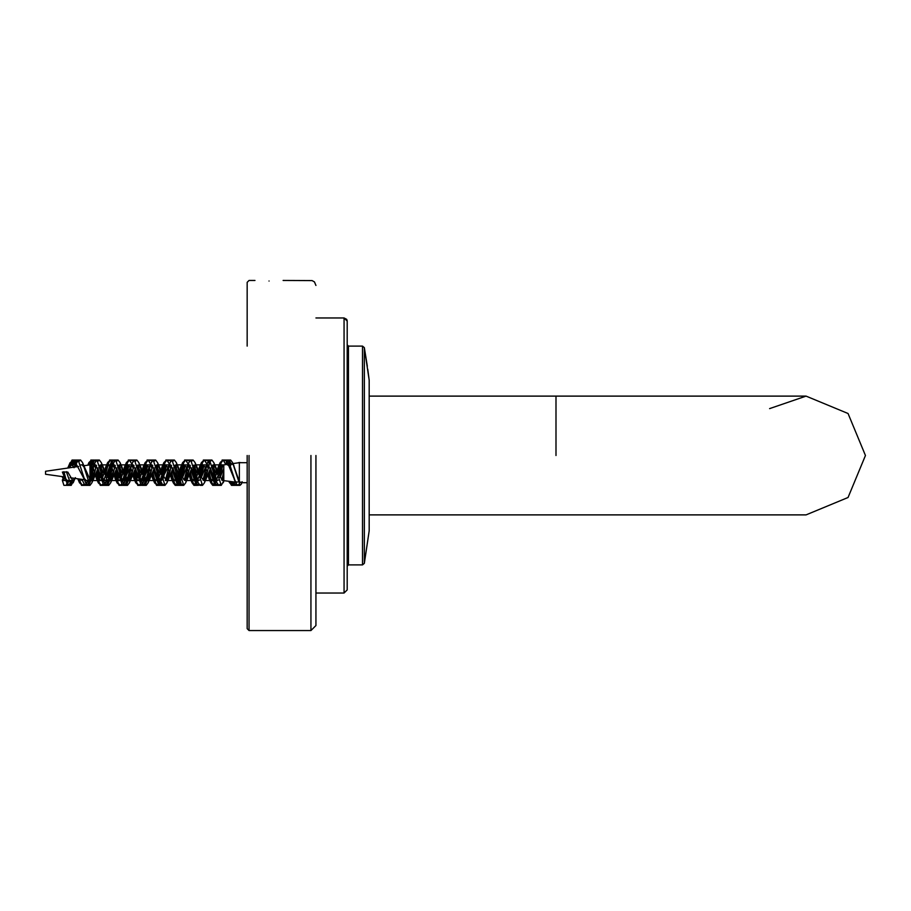 <?xml version="1.0" encoding="UTF-8"?>
<svg xmlns="http://www.w3.org/2000/svg" width="911" height="911" viewBox="0 0 911 911"><rect width="100%" height="100%" fill="white"/><g stroke="black" fill="none" stroke-linecap="round" stroke-linejoin="round"><path stroke-width="1.37" d="M367.771 369.319L369.183 380.194L369.183 396.114L806.064 396.114L769.601 408.618M362.498 564.9L348.446 564.9L348.446 346.1L362.498 346.1L362.498 564.9L364.343 563.351L369.183 530.817L369.183 380.183L369.183 530.817L369.183 514.886L806.064 514.886L848.05 497.497L865.45 455.5L848.05 413.503L806.064 396.114M249.045 280.451L254.978 280.451L249.045 280.451L247.166 282.33L247.166 346.1M247.166 564.9L247.166 628.67L249.045 630.549L249.045 455.5M310.936 455.5L310.936 630.549L315.935 625.55L315.935 455.5M269.041 281.021C250.901 280.406 250.901 280.406 269.041 281.021C287.193 280.406 287.193 280.406 269.041 281.021M247.166 455.5L247.166 628.67L249.045 630.549L310.936 630.549L315.935 625.55M347.193 589.907L347.193 321.093L344.062 317.962L344.062 593.038L347.193 589.907L344.062 593.038L315.935 593.038M315.935 317.962L344.062 317.962L346.635 319.317M90.485 480.051L94.619 471.499M99.857 465.327L104.002 473.891M103.148 478.742L105.198 480.496L117.177 480.507L108.227 480.507L110.857 477.66L113.374 471.499M118.624 465.316L122.746 473.891M123.816 476.51L125.433 479.471M125.627 479.71L127.153 480.507L129.624 477.626L132.129 471.488M137.379 465.339L141.501 473.891M142.571 476.499L144.189 479.482M144.382 479.733L145.737 480.507L147.924 478.514L150.884 471.499M156.123 465.327L160.256 473.891M161.327 476.499L162.784 479.277M165.506 480.063L169.64 471.499M174.889 465.316L179.877 476.043M184.261 480.051L188.395 471.488M193.644 465.339L197.767 473.891M203.016 480.051L207.15 471.499M212.388 465.327L216.522 473.891M221.772 480.063L223.799 476.783M239.012 484.618L237.76 485.301M230.995 463.87L228.615 460.044L227.42 461.046M223.799 473.253L222.011 480.256M220.257 484.629L219.084 485.301M216.431 480.143L212.639 465.134M210.874 460.772L209.724 460.066M206.08 468.88L203.267 480.245M201.502 484.595L198.086 485.347L196.172 482.83L192.608 469.381M197.664 480.12L193.884 465.145M192.119 460.784L190.889 460.055M187.324 468.869L184.512 480.234M182.747 484.618L181.722 485.358L175.128 465.134M173.363 460.75L172.145 460.078M168.581 468.88L165.745 480.256M163.991 484.629L162.967 485.324L160.256 480.461M159.197 476.499L156.373 465.134M154.608 460.772L153.458 460.066M149.825 468.88L146.159 482.773L144.223 485.335L142.697 483.752M140.442 476.51L137.629 465.145M135.853 460.784L134.634 460.044M131.059 468.869L127.392 482.784L125.456 485.358L123.953 483.73M121.687 476.51L118.863 465.134M117.109 460.75L115.879 460.078M112.315 468.88L108.614 482.853L106.701 485.324L105.198 483.764M102.932 476.499L100.108 465.134M98.342 460.761L97.192 460.066M93.56 468.88L89.893 482.773L87.957 485.335L86.431 483.752M79.587 460.784L78.392 460.044M71.901 480.507L69.202 485.358L67.676 483.73M63.588 479.277L62.381 477.102L64.419 477.102M236.621 484.618L235.596 485.358L233.284 481.839M228.707 464.189L225.928 460.112M217.854 484.629L216.841 485.324L214.916 482.83L209.678 470.235M209.678 463.369L207.127 460.123M199.099 484.595L198.086 485.347M189.727 460.784L188.383 460.101M180.355 484.618L179.33 485.358L177.394 482.75M170.972 460.75L169.662 460.112M161.589 484.629L160.575 485.324L158.651 482.819M152.217 460.772L150.873 460.123M145.259 477.831L141.478 485.267M133.462 460.784L132.118 460.101M126.527 477.785L122.757 485.29M114.706 460.75L113.681 460.044L111.746 462.629M105.517 484.345L104.013 485.256M95.951 460.761L94.938 460.055L93.024 462.537M91.943 465.897L89.995 473.731M86.75 484.345L85.224 485.267M77.196 460.784L76.182 460.032L73.484 464.872M67.995 484.322L66.469 485.278M63.907 479.835L62.381 477.102M222.068 467.707L219.05 475.155M212.502 474.175L215.941 480.313L212.696 477.671M208.46 467.491L207.401 465.783M203.312 467.73L200.295 475.155M197.186 480.325L193.929 477.637L190.923 470.235M189.716 467.502L188.657 465.817M184.614 467.605L181.551 475.155M180.332 477.876L179.023 479.869M175.163 477.637L172.168 470.235M170.961 467.514L169.879 465.772M165.802 467.719L162.784 475.155M161.577 477.876L160.268 479.892M156.43 477.671L153.412 470.235M152.205 467.491L151.135 465.772M147.058 467.719L144.029 475.155M137.663 477.637L134.657 470.235M133.45 467.502L132.391 465.817M128.28 467.764L124.26 477.489M118.897 477.637L115.902 470.235M114.695 467.514L113.624 465.783M109.536 467.719L106.53 475.155M100.164 477.671L97.147 470.235M95.94 467.502L94.869 465.772M91.897 465.851L89.995 469.484M90.588 471.226L92.558 466.842M123.395 480.37L125.479 477.671L124.203 480.496M142.162 480.382L145.213 475.451M160.917 480.359L163.001 477.66L161.805 480.268M179.661 480.37L180.742 479.391M193.736 474.119L197.163 480.279M234.731 484.811L233.865 485.324L231.508 481.6M225.04 460.271L223.833 460.317M221.635 465.384L219.449 474.164M215.964 484.8L215.11 485.358L210.077 471.249M206.285 460.249L205.066 460.34M202.88 465.373L200.705 474.119M197.22 484.834L196.355 485.358L191.321 471.249M187.518 460.249L186.334 460.351M184.124 465.362L181.642 475.394M180.674 479.175L180.332 480.404M179.478 482.921L177.599 485.324L172.555 471.203M168.774 460.271L167.578 460.328M165.381 465.384L161.589 480.393M160.723 482.91L158.844 485.347L153.811 471.249M150.019 460.249L148.8 460.34M146.614 465.373L142.788 480.496M140.636 485.153L139.44 485.028M137.379 480.496L135.067 471.26M131.264 460.237L130.068 460.351M127.859 465.362L124.033 480.518M121.88 485.13L120.696 485.051M118.635 480.518L116.289 471.203M112.827 460.59L111.962 460.055L106.917 474.175M103.125 485.107L101.918 485.062M99.88 480.496L97.545 471.238M94.061 460.567L93.207 460.021L89.995 466.648M84.37 485.142L83.174 485.039M76.33 462.481L74.44 460.044L71.741 464.872M238.944 462.503L241.415 462.686M79.667 480.484L77.902 478.81M71.081 464.997L67.756 468.003M63.178 478.765L62.381 479.858L63.474 479.858M233.535 482.443L231.462 485.324L228.991 481.236M222.637 460.271L220.177 462.537L217.661 471.556M215.975 478.503L215.793 479.186M215.656 479.664L215.417 480.496M214.768 482.454L212.719 485.358L210.794 482.807L208.665 475.383M203.882 460.249L201.399 462.617L198.917 471.556M197.22 478.514L197.038 479.186M196.901 479.676L196.651 480.507M196.013 482.431L193.952 485.358L192.016 482.75L189.921 475.44M185.127 460.249L182.644 462.594L180.162 471.568M178.465 478.503L178.283 479.175M176.404 484.345L175.197 485.324L173.284 482.841L171.166 475.44M166.371 460.271L163.912 462.537L161.782 469.974M156.999 485.119L154.528 482.819L152.399 475.383M147.628 460.249L145.145 462.606L143.027 469.985M138.244 485.153L135.75 482.75L133.655 475.44M128.861 460.237L126.378 462.606L124.283 469.928M119.489 485.13L117.018 482.83L114.911 475.451M110.106 460.271L107.646 462.537L105.517 469.974M100.734 485.107L98.274 482.83L96.133 475.383M91.362 460.26L88.879 462.594L88.025 465.157M81.979 485.142L79.485 482.75L78.255 478.856M74.11 462.959L72.049 460.044L69.088 465.783M62.586 480.461L62.381 479.858M222.455 466.375L221.122 465.02M220.314 464.906L216.989 469.86M216.317 471.556L215.975 472.445M215.053 474.825L214.825 475.405M214.279 476.704L213.516 478.264M213.22 478.776L211.193 480.507L207.617 475.531M206.934 473.822L206.592 472.934M203.7 466.398L202.367 465.009M201.582 464.872L195.99 464.872L201.582 464.872L198.234 469.848M197.562 471.556L197.22 472.456M195.523 476.704L194.76 478.252M194.464 478.765L192.437 480.507L188.862 475.531M188.19 473.822L187.848 472.934M184.944 466.386L183.612 465.009M182.826 464.872L177.246 464.872L182.826 464.872L179.478 469.86M178.807 471.568L178.465 472.456M173.432 480.461L170.106 475.519M169.423 473.811L169.093 472.934M168.171 470.566L167.943 469.996M166.189 466.375L164.857 465.02M164.06 464.872L158.491 464.872L164.06 464.872L160.723 469.86M160.051 471.568L159.71 472.445M158.787 474.825L158.56 475.394M154.676 480.484L151.351 475.531M150.668 473.822L150.326 472.934M149.415 470.554L149.188 469.985M147.434 466.398L146.102 465.009M145.316 464.872L139.725 464.872L145.316 464.872L141.968 469.848M141.296 471.556L140.954 472.456M140.032 474.836L139.804 475.405M135.933 480.484L132.596 475.531M131.924 473.822L131.583 472.923M128.679 466.386L127.346 464.997M126.561 464.872L120.981 464.872L126.561 464.872L123.213 469.86M122.541 471.568L122.199 472.456M121.277 474.825L120.685 476.271M117.166 480.461L113.841 475.519M113.158 473.811L112.827 472.934M111.905 470.566L111.677 469.996M109.924 466.375L108.591 465.02M107.794 464.872L102.226 464.872L107.794 464.872L104.458 469.86M103.786 471.568L103.444 472.445M102.522 474.825L102.294 475.394M98.411 480.484L95.086 475.531M94.402 473.822L94.061 472.934M93.15 470.554L92.922 469.985M92.375 468.675L91.612 467.127M91.316 466.614L89.995 465.1M229.458 466.853L231.815 463.756L233.535 465.111L239.217 481.202L240.857 482.671L242.178 481.737L241.347 484.128L240.026 485.312L232.578 462.572L230.654 460.055L227.966 464.815M83.835 465.749L89.995 464.872L89.995 479.528L91.499 480.518L94.152 477.626L98.172 467.89M99.811 465.362L100.882 464.872L103.421 467.525L106.382 474.802L110.265 480.496L112.884 477.671L116.915 467.901M118.567 465.362L119.637 464.895L121.22 465.942L127.153 479.049L129.009 480.496L131.639 477.66L135.671 467.89M137.322 465.384L139.019 465.043L141.034 467.753L144.951 477.296L147.764 480.518L150.417 477.626L154.437 467.89M156.077 465.362L157.147 464.872L159.789 467.742L162.75 475.064L166.531 480.507L168.694 478.548L173.181 467.901M174.832 465.362L175.903 464.895L177.588 466.09L183.521 479.209L185.275 480.496L187.905 477.66L191.936 467.89M193.587 465.384L195.387 465.1L197.288 467.742L201.32 477.512L204.03 480.518L206.683 477.626L210.692 467.89M212.343 465.373L213.413 464.872L216.055 467.753L222.09 480.313L223.799 480.507L223.799 464.872L214.745 464.872L221.669 464.872L219.039 467.707L217.547 471.249M89.995 479.516L84.769 467.753L82.047 464.872M74.987 478.4L72.743 480.496L67.813 472.057L62.381 472.057L64.681 477.671L67.312 480.496L72.743 480.507M223.969 480.53L221.271 485.347L213.834 462.629L211.899 460.021L210.692 461.057M209.04 465.384L204.44 482.796L202.515 485.358L195.045 462.549L193.132 460.044L191.948 461.046M190.285 465.362L185.673 482.853L183.76 485.324L176.301 462.56L174.388 460.055L173.181 461.034M171.541 465.373L166.952 482.773L165.005 485.335L157.569 462.629L155.633 460.021L154.426 461.057M152.775 465.384L148.174 482.784L146.25 485.358L138.791 462.56L136.866 460.032L135.682 461.046M134.031 465.362L129.408 482.853L127.494 485.324L120.036 462.549L118.123 460.055L116.915 461.034M115.276 465.373L110.675 482.784L108.739 485.335L101.303 462.629L99.367 460.032L98.16 461.057M96.52 465.384L91.92 482.773L89.984 485.369L82.525 462.572L80.601 460.032L79.416 461.057M74.178 479.63L71.229 485.335L66.298 471.659M86.238 480.507L83.425 477.626L76.695 464.872L74.395 467.07M63.998 472.057L66.389 472.057M238.83 484.345L237.634 485.312L235.71 482.83L228.251 460.055L225.632 464.621M223.799 471.704L221.726 480.017M220.063 484.333L218.879 485.347L216.966 482.83L209.496 460.021L207.571 462.594L202.971 480.006M201.32 484.322L200.113 485.358L198.177 482.75L190.741 460.044L188.793 462.617L184.204 480.006M182.564 484.345L181.357 485.324L179.444 482.819L171.985 460.055L170.072 462.537L165.46 480.029M163.798 484.333L162.614 485.335L160.7 482.841L153.23 460.021L151.306 462.583L143.858 485.358L141.922 482.762L134.475 460.032L132.528 462.629L125.103 485.324L123.167 482.807L115.72 460.055L113.807 462.537L106.348 485.335L104.435 482.841L96.965 460.032L95.051 462.583L87.593 485.369L85.657 482.762L78.209 460.032L75.237 465.794M71.536 480.507L68.837 485.335L66.902 482.784L63.907 471.659M237.76 481.885L236.678 482.295L234.958 480.689L228.752 465.658L226.873 464.462L228.114 464.929M223.799 468.379L220.075 477.489M218.424 480.006L217.365 480.507L214.723 477.637L207.981 464.872L205.328 467.764L201.32 477.489M199.668 480.017L198.598 480.518L195.956 477.637L189.226 464.883L186.596 467.719L182.564 477.489M180.913 480.017L179.843 480.496L177.224 477.671L170.471 464.895L167.84 467.719L161.099 480.507L158.457 477.637L151.716 464.872L149.062 467.764L142.332 480.518L139.69 477.626L132.96 464.872L130.319 467.719L123.577 480.496L120.958 477.671L114.205 464.895L111.575 467.719L107.544 477.489M105.892 480.006L104.833 480.496L102.191 477.649L95.45 464.872L92.808 467.753L89.995 474.677M247.166 462.686L239.354 462.686L239.354 481.452M45.55 474.107L45.55 471.283L45.55 474.255L64.328 476.897M78.631 466.478L45.55 471.283M94.744 465.362L95.666 464.895M105.198 480.496L105.972 480.256M113.511 465.384L114.365 464.906M121.892 478.719L124.181 480.496L126.595 477.626L122.427 485.358L116.699 468.356M132.266 465.373L133.12 464.883M140.636 478.696L142.708 480.507L145.339 477.66L141.194 485.347L135.454 468.356M151.01 465.362L151.943 464.895M159.414 478.742L161.293 480.484M169.776 465.384L170.642 464.906M178.157 478.73L179.991 480.484M188.531 465.373L189.374 464.883M196.901 478.696L198.803 480.496M207.275 465.362L208.209 464.895M208.346 464.883L209.109 465.145M215.668 478.742L217.57 480.484M67.813 480.496L66.298 485.335L63.907 485.335L62.381 480.496L67.813 480.496M236.291 484.105L234.958 485.358L232.658 481.748M228.376 465.191L225.586 460.044L224.391 461.046M222.739 465.362L219.858 477.022M217.547 484.117L216.203 485.324L210.475 468.356M208.163 461.285L206.831 460.055L205.624 461.034M203.984 465.373L201.092 477.034M198.792 484.083L197.459 485.347L191.72 468.356M189.408 461.296L188.076 460.021L186.88 461.057M185.229 465.373L182.348 477.034M180.617 482.796L178.693 485.358L172.965 468.368M170.653 461.262L169.321 460.044L168.136 461.046M166.474 465.362L163.137 478.742M161.281 484.117L159.937 485.324L154.21 468.368M151.898 461.285L150.566 460.055L149.358 461.034M147.719 465.373L143.129 482.762M133.143 461.296L131.81 460.021L130.615 461.057M128.963 465.384L124.363 482.784M114.387 461.262L113.055 460.044L107.327 477.022M106.211 481.054L103.683 485.324L97.944 468.368M95.644 461.273L94.3 460.055L89.995 471.067M87.456 481.065L84.928 485.335L81.899 479.368M76.877 461.296L75.545 460.032L72.846 464.872M68.701 481.065L66.298 485.335M82.229 480.507L79.109 478.981M73.962 467.138L71.639 464.872L68.951 467.833M64.783 477.865L62.381 480.496M234.765 482.044L232.567 485.358L230.141 481.395M225.803 464.599L223.184 460.044L221.248 462.606L218.344 473.344M217.535 476.692L216.579 480.256M216.306 481.179L213.812 485.324L211.899 482.841L208.972 472.046M208.163 468.698L207.207 465.134M206.934 464.2L204.44 460.055L202.527 462.537L199.589 473.333M198.78 476.692L197.835 480.245M197.55 481.202L195.056 485.347L193.143 482.819L190.217 472.046M189.408 468.698L188.463 465.145M188.167 464.189L185.685 460.021L183.749 462.606L180.834 473.344M180.036 476.692L179.08 480.245M178.784 481.19L176.301 485.358L174.365 482.75L171.462 472.035M170.653 468.698L169.697 465.134M169.412 464.2L166.918 460.044L164.982 462.617L162.078 473.344M161.27 476.692L160.325 480.256M160.04 481.179L157.546 485.324L155.622 482.83L152.706 472.046M151.898 468.698L150.941 465.122M150.668 464.2L148.174 460.055L146.261 462.537L143.323 473.333M142.515 476.692L141.638 480.017M139.987 484.333L138.791 485.347L136.878 482.83L133.951 472.046M133.143 468.698L132.197 465.145M131.901 464.189L129.419 460.021L127.494 462.594L122.883 480.006M121.243 484.322L120.036 485.358L118.1 482.762L115.196 472.035M114.387 468.698L113.431 465.134M113.146 464.2L110.652 460.044L108.716 462.617L105.824 473.344M105.016 476.692L104.127 480.006M102.487 484.345L101.28 485.324L99.356 482.819L96.441 472.035M95.632 468.698L94.676 465.122M94.402 464.2L91.909 460.055L89.176 464.997M83.721 484.345L82.525 485.335L80.623 482.841L79.405 479.015M75.636 464.189L73.153 460.032L70.181 465.783M223.799 466.774L221.669 464.883M216.738 473.344L215.224 477.022M214.825 477.854L212.297 480.496L209.667 477.671L208.163 474.141M207.355 472.046L205.852 468.356M205.453 467.514L202.914 464.883L200.283 467.73L198.792 471.238M197.983 473.333L196.469 477.034M196.07 477.876L193.542 480.507L190.9 477.637L189.408 474.153M188.6 472.046L187.097 468.356M186.687 467.514L184.159 464.861L181.517 467.764L180.025 471.238M179.228 473.344L177.725 477.022M175.846 480.017L174.787 480.518L172.145 477.637L170.653 474.141M169.845 472.035L168.341 468.368M167.931 467.525L165.403 464.883L162.773 467.719L161.281 471.249M160.473 473.344L158.742 477.489M157.102 480.017L156.032 480.496L153.401 477.671L151.898 474.141M151.089 472.046L149.586 468.356M149.188 467.525L146.66 464.883L144.029 467.719L142.526 471.238M141.717 473.333L139.998 477.489M138.347 480.006L137.276 480.507L134.634 477.637L133.143 474.153M132.334 472.046L130.831 468.356M130.421 467.514L127.904 464.872L125.251 467.764L123.759 471.238M122.962 473.344L121.231 477.489M119.58 480.017L118.521 480.518L115.868 477.637L114.387 474.141M113.579 472.035L112.076 468.368M111.666 467.525L109.138 464.883L106.507 467.719L105.016 471.249M104.207 473.344L102.692 477.022M100.836 480.017L99.766 480.496L97.135 477.671L95.632 474.141M94.824 472.046L93.321 468.356M92.922 467.525L89.995 464.952M555.995 455.5L555.995 396.114M364.343 563.351L364.343 347.649L367.327 366.222M315.935 285.45L314.466 281.92L312.097 280.588L283.116 280.451M346.977 319.943L347.159 320.626M364.343 347.626L369.183 380.183M362.498 346.1L364.343 347.649M348.446 564.9L347.193 566.152M348.446 346.1L347.193 344.848M231.041 463.858L230.517 462.549M92.102 477.671L89.893 482.773M101.474 467.707L100.256 465.031M110.857 477.66L108.614 482.853M120.241 467.753L119.011 465.054M129.624 477.626L127.392 482.784M139.007 467.742L137.777 465.054M148.368 477.671L146.159 482.773M157.74 467.707L156.521 465.031M167.112 477.66L165.893 480.348M176.506 467.742L175.276 465.054M185.89 477.626L184.66 480.325M195.273 467.753L194.043 465.054M204.633 477.66L203.415 480.336M214.005 467.707L212.787 465.031M223.377 477.671L222.159 480.348M72.049 480.507L71.126 482.773M235.596 485.347L237.987 485.347M226.213 460.044L228.615 460.044M216.841 485.347L219.232 485.347M207.469 460.044L209.632 460.044M188.714 460.044L191.105 460.044M179.33 485.347L181.722 485.347M169.947 460.044L172.35 460.044M160.575 485.347L162.967 485.347M151.203 460.044L153.355 460.044M141.82 485.347L144.223 485.347M132.448 460.044L134.839 460.044M123.065 485.347L125.456 485.347M113.681 460.044L116.084 460.044M104.309 485.347L106.701 485.347M94.938 460.044L97.067 460.044M85.554 485.347L87.957 485.347M76.182 460.044L78.346 460.044M66.799 485.347L69.202 485.347M196.172 482.83L193.929 477.637M91.738 465.658L90.793 467.719M74.258 462.583L73.324 464.872M63.599 479.71L62.643 477.637M126.982 480.507L123.953 480.507M145.737 480.507L157.239 480.507M165.312 480.507L173.443 480.507M174.661 480.507L175.994 480.507M192.437 480.507L195.227 480.507M211.193 480.507L213.983 480.507M89.995 480.507L86.067 480.507M144.257 477.626L142.959 480.473M180.822 479.676L180.549 480.291M231.462 485.347L233.865 485.347M222.09 460.044L224.482 460.044M212.719 485.347L215.11 485.347M203.335 460.044L205.727 460.044M193.952 485.347L196.355 485.347M184.58 460.044L185.514 460.044M185.833 460.044L186.971 460.044M175.197 485.347L177.599 485.347M165.825 460.044L168.228 460.044M156.453 485.347L158.844 485.347M147.07 460.044L149.461 460.044M137.686 485.347L140.089 485.347M128.314 460.044L129.248 460.044M129.556 460.044L130.706 460.044M118.931 485.347L119.899 485.347M120.206 485.347L121.334 485.347M109.559 460.044L111.962 460.044M100.187 485.347L102.579 485.347M90.804 460.044L93.207 460.044M81.421 485.347L83.823 485.347M72.049 460.044L74.44 460.044M228.9 481.224L229.549 482.841M220.177 462.537L217.934 467.73M210.794 482.807L208.551 477.626M201.399 462.617L199.167 467.753M192.016 482.75L189.795 477.649M182.644 462.594L180.435 467.707M173.284 482.841L171.063 477.671M163.912 462.537L161.68 467.73M154.528 482.819L152.285 477.637M145.145 462.606L142.902 467.764M135.75 482.75L133.53 477.649M126.378 462.606L124.169 467.719M117.018 482.83L114.797 477.671M107.646 462.537L105.414 467.719M98.274 482.83L96.031 477.637M88.879 462.594L87.82 465.179M79.485 482.75L77.811 478.787M70.101 462.617L67.904 467.719M109.559 480.507L116.073 480.507M125.285 480.507L134.828 480.507M144.052 480.507L153.595 480.507M174.787 480.507L172.338 480.507M97.329 480.507L90.815 480.507M224.117 480.552L223.218 482.762M234.081 466.204L232.578 462.572M94.152 477.626L91.92 482.773M103.524 467.73L101.303 462.629M112.884 477.671L110.675 482.784M122.256 467.707L120.036 462.549M131.639 477.66L129.408 482.853M141.034 467.753L138.791 462.56M150.417 477.626L148.174 482.784M159.789 467.742L157.569 462.629M169.15 477.671L166.952 482.773M178.522 467.707L176.301 462.56M187.905 477.66L185.673 482.853M197.288 467.742L195.045 462.549M206.683 477.626L204.44 482.796M216.055 467.753L213.834 462.629M84.769 467.753L82.525 462.572M75.374 477.649L73.142 482.853M80.908 464.872L82.127 464.872M237.634 485.347L240.026 485.347M228.251 460.044L230.654 460.044M218.879 485.347L221.271 485.347M209.496 460.044L211.899 460.044M200.113 485.347L202.515 485.347M190.741 460.044L193.132 460.044M181.357 485.347L183.76 485.347M171.985 460.044L174.388 460.044M162.614 485.347L165.005 485.347M153.23 460.044L155.633 460.044M143.858 485.347L146.25 485.347M134.475 460.044L136.866 460.044M125.103 485.347L127.494 485.347M115.72 460.044L118.123 460.044M106.348 485.347L108.739 485.347M96.965 460.044L99.367 460.044M87.593 485.347L89.984 485.347M78.209 460.044L80.601 460.044M68.837 485.347L71.229 485.347M234.195 479.197L235.71 482.83M225.495 464.633L226.338 462.537M216.966 482.83L214.723 477.637M207.571 462.594L205.328 467.764M198.177 482.75L195.956 477.637M188.793 462.617L186.596 467.719M179.444 482.819L177.224 477.671M170.072 462.537L167.84 467.719M160.7 482.841L158.457 477.637M151.306 462.583L149.062 467.764M141.922 482.762L139.69 477.626M132.528 462.629L130.319 467.719M123.167 482.807L120.958 477.671M113.807 462.537L111.575 467.719M104.435 482.841L102.191 477.649M95.051 462.583L92.808 467.753M85.657 482.762L83.425 477.626M76.273 462.629L74.053 467.73M66.902 482.784L64.681 477.671M247.166 482.693L240.857 482.693M84.393 479.721L70.136 477.717M91.499 480.507L104.833 480.507M109.138 464.872L114.205 464.872M110.265 480.507L123.577 480.507M127.904 464.872L132.96 464.872M129.009 480.507L142.332 480.507M146.66 464.872L151.716 464.872M147.764 480.507L161.099 480.507M165.403 464.872L170.471 464.872M166.531 480.507L178.499 480.507M184.159 464.872L189.226 464.872M185.275 480.507L197.266 480.507M202.914 464.872L207.981 464.872M204.03 480.507L216.021 480.507M222.785 480.507L235.437 482.147M95.45 464.872L90.394 464.872M231.815 463.745L239.354 462.686M226.873 464.439L223.799 464.872M228.832 465.783L227.488 462.537M106.257 481.19L105.585 482.853M209.405 464.189L208.767 462.583M87.502 481.202L86.864 482.773M68.735 481.19L68.097 482.762M71.639 464.872L75.351 464.872M232.567 485.347L234.958 485.347M223.184 460.044L225.586 460.044M213.812 485.347L216.203 485.347M204.44 460.044L206.831 460.044M195.056 485.347L197.459 485.347M185.685 460.044L188.076 460.044M176.301 485.347L178.693 485.347M166.918 460.044L169.321 460.044M157.546 485.347L159.937 485.347M148.174 460.044L150.566 460.044M138.791 485.347L141.194 485.347M129.419 460.044L131.81 460.044M120.036 485.347L122.427 485.347M110.652 460.044L113.055 460.044M101.28 485.347L103.683 485.347M91.909 460.044L94.3 460.044M82.525 485.347L84.928 485.347M73.153 460.044L75.545 460.044M230.073 481.395L230.62 482.75M221.248 462.606L219.039 467.707M211.899 482.841L209.667 477.671M202.527 462.537L200.283 467.73M193.143 482.819L190.9 477.637M183.749 462.606L181.517 467.764M174.365 482.75L172.145 477.637M164.982 462.617L162.773 467.719M155.622 482.83L153.401 477.671M146.261 462.537L144.029 467.719M136.878 482.83L134.634 477.637M127.494 462.594L125.251 467.764M118.1 482.762L115.868 477.637M108.716 462.617L106.507 467.719M99.356 482.819L97.135 477.671M89.995 462.537L88.982 465.02M80.623 482.841L78.995 478.958M71.229 462.583L68.985 467.753M142.708 480.507L156.032 480.507M186.618 480.507L193.542 480.507M205.374 480.507L212.297 480.507"/></g></svg>
